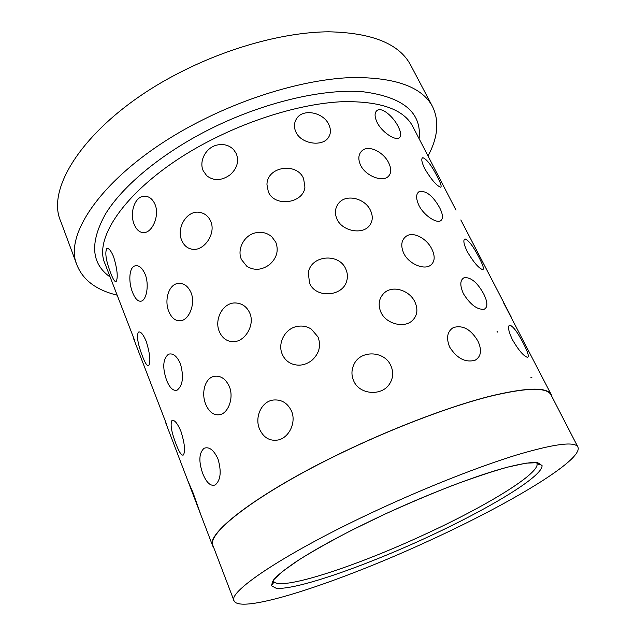 <?xml version="1.0" encoding="UTF-8"?>
<svg xmlns="http://www.w3.org/2000/svg" width="636" height="636" viewBox="0 0 636 636"><rect width="100%" height="100%" fill="white"/><g stroke="black" fill="none" stroke-linecap="round" stroke-linejoin="round"><path stroke-width="0.95" d="M377.665 509.945C287.424 551.65 227.362 591.798 234.048 600.853C240.647 615.115 341.516 581.328 429.554 540.528C509.086 504.197 583.745 459.812 577.917 447.029C574.761 441.201 554.52 443.801 517.179 454.812C480.045 466.164 427.559 486.786 377.665 509.945M577.917 447.029L550.943 394.781C546.722 386.927 525.893 387.57 488.432 396.705C451.25 406.293 399.44 425.651 350.667 448.587C262.445 489.831 205.118 533.262 213.084 545.911L234.048 600.853M428.028 155.987C437.95 137.44 439.444 120.959 432.512 106.538C421.978 86.798 394.988 77.139 351.533 77.552C308.683 79.142 252.595 94.732 202.391 120.037C111.737 165.145 61.469 231.87 77.139 265.498C83.268 280.285 96.553 290.159 116.992 295.12M432.512 106.538L410.522 64.88C399.233 43.733 371.901 32.706 328.534 31.8C285.81 32.134 230.439 46.778 181.236 71.828C92.403 116.42 44.21 185.171 60.738 221.344L77.139 265.498M551.889 396.618L551.261 394.606C547.04 386.744 526.163 387.388 488.639 396.538C451.385 406.142 399.464 425.54 350.587 448.523C262.191 489.863 204.76 533.365 212.742 546.038L213.823 547.842M275.833 242.316L271.882 236.854C267.303 232.903 261.897 231.552 255.656 232.808C244.009 235.137 236.751 249.463 241.481 259.591L246.84 266.293C254.201 270.817 261.793 270.228 269.624 264.544C276.779 258.041 278.846 250.632 275.833 242.316C278.846 250.632 276.779 258.041 269.624 264.544C261.793 270.228 254.201 270.817 246.84 266.293L241.481 259.591C236.751 249.463 244.009 235.137 255.656 232.808C261.897 231.552 267.303 232.903 271.882 236.854L275.833 242.316M311.306 329.09L318.016 336.937L311.306 329.09C306.91 326.332 302.1 325.457 296.885 326.483C284.769 328.717 277.296 343.599 282.344 354.427C284.236 358.696 287.273 361.773 291.447 363.673C298.515 366.416 305.304 365.326 311.815 360.413C319.2 353.656 321.267 345.833 318.016 336.937C321.267 345.833 319.2 353.656 311.815 360.413C305.304 365.326 298.515 366.416 291.447 363.673C287.273 361.773 284.236 358.696 282.344 354.427C277.296 343.599 284.769 328.717 296.885 326.483M236.33 153.713L233.698 149.706C229.262 145.215 223.713 143.664 217.035 145.048C205.826 147.457 198.766 161.266 203.21 170.758L206.764 175.775C213.887 181.149 221.678 180.823 230.129 174.797C237.069 168.54 239.136 161.512 236.33 153.713C239.136 161.512 237.069 168.54 230.129 174.797C221.678 180.823 213.887 181.149 206.764 175.775L203.21 170.758C198.766 161.266 205.826 147.457 217.035 145.048C223.713 143.664 229.262 145.215 233.698 149.706L236.33 153.713M303.603 178.637C296.925 161.894 266.738 166.465 266.969 184.742L268.336 191.778C274.506 207.582 303.603 203.377 304.922 187.103L303.603 178.637C296.925 161.894 266.738 166.465 266.969 184.742L268.336 191.778C274.506 207.582 303.603 203.377 304.922 187.103L303.603 178.637M345.801 269.092C339.163 252.595 310.599 255.108 308.317 272.971L309.557 283.107C315.623 298.562 342.605 296.734 346.652 281.184C347.892 277.105 347.606 273.075 345.801 269.092C339.163 252.595 310.599 255.108 308.317 272.971L309.557 283.107C315.623 298.562 342.605 296.734 346.652 281.184C347.892 277.105 347.606 273.075 345.801 269.092M390.894 365.772C384.613 350.5 359.817 349.673 353.656 365.08C351.398 370.287 351.39 375.51 353.632 380.757C359.245 394.773 381.711 396.49 389.534 383.969C393.207 378.221 393.66 372.155 390.894 365.772C384.613 350.5 359.817 349.673 353.656 365.08C351.398 370.287 351.39 375.51 353.632 380.757C359.245 394.773 381.711 396.49 389.534 383.969C393.207 378.221 393.66 372.155 390.894 365.772M328.86 124.672C323.541 112.182 302.291 107.897 296.241 119.242C293.999 123.185 293.864 127.415 295.859 131.922C301.019 144.11 322.555 147.075 328.462 137.456C330.927 133.679 331.054 129.418 328.86 124.672C323.541 112.182 302.291 107.897 296.241 119.242C293.999 123.185 293.864 127.415 295.859 131.922C301.019 144.11 322.555 147.075 328.462 137.456C330.927 133.679 331.054 129.418 328.86 124.672M370.526 210.516C365.191 198.249 345.714 193.376 338.392 203.576C334.989 208.203 334.52 213.37 336.985 219.094C342.112 231.099 361.868 234.835 369.055 226.146C372.76 221.733 373.245 216.518 370.526 210.516C365.191 198.249 345.714 193.376 338.392 203.576C334.989 208.203 334.52 213.37 336.985 219.094C342.112 231.099 361.868 234.835 369.055 226.146C372.76 221.733 373.245 216.518 370.526 210.516M414.958 302.076C409.695 290.231 392.428 284.745 383.953 293.22C378.865 298.443 377.84 304.755 380.877 312.149C385.885 323.708 403.399 328.311 411.754 321.108C417.272 316.132 418.337 309.78 414.958 302.076C409.695 290.231 392.428 284.745 383.953 293.22C378.865 298.443 377.84 304.755 380.877 312.149C385.885 323.708 403.399 328.311 411.754 321.108C417.272 316.132 418.337 309.78 414.958 302.076M388.747 162.967C383.826 152.314 368.967 144.547 362.194 150.581C358.386 154.039 357.83 158.889 360.54 165.106C365.398 175.719 381.528 182.007 387.682 176.983C391.355 173.906 391.712 169.232 388.747 162.967C383.826 152.314 368.967 144.547 362.194 150.581C358.386 154.039 357.83 158.889 360.54 165.106C365.398 175.719 381.528 182.007 387.682 176.983C391.355 173.906 391.712 169.232 388.747 162.967M431.931 249.225C426.971 238.667 413.376 231.075 406.189 236.266C401.34 240.018 400.497 245.647 403.669 253.152C408.519 263.686 423.377 270.014 430.095 265.594C434.825 262.215 435.429 256.753 431.931 249.225C426.971 238.667 413.376 231.075 406.189 236.266C401.34 240.018 400.497 245.647 403.669 253.152C408.519 263.686 423.377 270.014 430.095 265.594C434.825 262.215 435.429 256.753 431.931 249.225M477.954 341.158C470.974 329.329 462.754 324.797 453.293 327.572C447.203 331.523 446.003 338.034 449.692 347.121C457.006 358.497 465.496 362.862 475.148 360.222C481.15 356.597 482.088 350.245 477.954 341.158C470.974 329.329 462.754 324.797 453.293 327.572C447.203 331.523 446.003 338.034 449.692 347.121C457.006 358.497 465.496 362.862 475.148 360.222C481.15 356.597 482.088 350.245 477.954 341.158M398.231 126.644C393.549 116.984 382.395 107.134 377.434 110.219C374.429 112.214 374.31 116.261 377.084 122.366C381.783 132.089 394.741 140.476 398.891 138.107C401.475 136.525 401.26 132.701 398.231 126.644C393.549 116.984 382.395 107.134 377.434 110.219C374.429 112.214 374.31 116.261 377.084 122.366C381.783 132.089 394.741 140.476 398.891 138.107C401.475 136.525 401.26 132.701 398.231 126.644M439.675 207.749C433.116 196.103 426.382 190.649 419.466 191.404C415.904 193.551 415.713 198.194 418.885 205.333C423.624 215.119 435.771 223.141 440.239 220.986C443.364 219.221 443.173 214.809 439.675 207.749C433.116 196.103 426.382 190.649 419.466 191.404C415.904 193.551 415.713 198.194 418.885 205.333C423.624 215.119 435.771 223.141 440.239 220.986C443.364 219.221 443.173 214.809 439.675 207.749M483.71 293.935C477.39 282.519 470.886 277.089 464.201 277.646C460.011 279.935 459.733 285.262 463.374 293.633C470.322 304.684 477.246 309.883 484.163 309.247C487.923 307.291 487.772 302.187 483.71 293.935C477.39 282.519 470.886 277.089 464.201 277.646C460.011 279.935 459.733 285.262 463.374 293.633C470.322 304.684 477.246 309.883 484.163 309.247C487.923 307.291 487.772 302.187 483.71 293.935M437.401 176.824C431.621 165.543 426.772 159.167 422.861 157.688C420.984 158.42 421.604 162.093 424.721 168.707C431.335 179.63 436.622 185.784 440.597 187.191C441.877 186.793 440.812 183.335 437.401 176.824C431.621 165.543 426.772 159.167 422.861 157.688C420.984 158.42 421.604 162.093 424.721 168.707C431.335 179.63 436.622 185.784 440.597 187.191C441.877 186.793 440.812 183.335 437.401 176.824M479.115 257.667C473.446 246.577 468.756 240.329 465.051 238.921C462.936 239.724 463.66 243.938 467.214 251.57C473.645 262.358 478.821 268.384 482.732 269.64C484.242 269.147 483.034 265.156 479.115 257.667C473.446 246.577 468.756 240.329 465.051 238.921C462.936 239.724 463.66 243.938 467.214 251.57C473.645 262.358 478.821 268.384 482.732 269.64C484.242 269.147 483.034 265.156 479.115 257.667M523.38 343.456C517.823 332.572 513.308 326.451 509.818 325.107C507.464 325.99 508.323 330.839 512.378 339.648C518.626 350.309 523.674 356.208 527.522 357.345C529.279 356.709 527.896 352.082 523.38 343.456C517.823 332.572 513.308 326.451 509.818 325.107C507.464 325.99 508.323 330.839 512.378 339.648C518.626 350.309 523.674 356.208 527.522 357.345C529.279 356.709 527.896 352.082 523.38 343.456M456.004 210.158L428.441 156.79M497.964 291.399L511.487 317.595M134.53 340.18L105.099 263.948C91.33 234.859 135.889 177.293 214.165 138.529C257.461 116.801 305.717 103.255 342.74 101.681C380.352 101.06 403.677 109.281 412.716 126.349L416.389 133.457M166.545 424.236L133.385 338.082M200.396 513.514L193.106 492.916L187.66 480.315M113.621 256.793C110.958 250.512 108.669 247.809 106.745 248.7C104.773 252.81 106.069 260.895 110.624 272.931C113.049 279.355 114.901 282.217 116.181 281.517C118.153 277.431 117.302 269.187 113.621 256.793C110.958 250.512 108.669 247.809 106.745 248.7C104.773 252.81 106.069 260.895 110.624 272.931C113.049 279.355 114.901 282.217 116.181 281.517C118.153 277.431 117.302 269.187 113.621 256.793M146.256 341.413C143.156 334.202 140.532 331.11 138.37 332.143C136.486 336.078 137.797 343.957 142.297 355.778C145.088 363.156 147.234 366.439 148.752 365.62C150.804 361.669 149.969 353.6 146.256 341.413C143.156 334.202 140.532 331.11 138.37 332.143C136.486 336.078 137.797 343.957 142.297 355.778C145.088 363.156 147.234 366.439 148.752 365.62C150.804 361.669 149.969 353.6 146.256 341.413M180.918 431.311C177.309 423.012 174.296 419.45 171.895 420.635C170.122 424.379 171.45 432.051 175.886 443.642C179.106 452.148 181.61 455.933 183.406 454.994C185.497 451.155 184.671 443.268 180.918 431.311C177.309 423.012 174.296 419.45 171.895 420.635C170.122 424.379 171.45 432.051 175.886 443.642C179.106 452.148 181.61 455.933 183.406 454.994C185.497 451.155 184.671 443.268 180.918 431.311M145.127 274.227C142.178 267.653 138.743 264.878 134.808 265.92C128.885 267.724 128.424 282.344 132.558 292.401C135.277 299.159 138.314 302.028 141.685 301.027C146.638 299.317 149.309 284.316 145.127 274.227C142.178 267.653 138.743 264.878 134.808 265.92C128.885 267.724 128.424 282.344 132.558 292.401C135.277 299.159 138.314 302.028 141.685 301.027C146.638 299.317 149.309 284.316 145.127 274.227M180.393 363.641C176.88 355.977 172.889 352.845 168.405 354.26C162.911 358.966 162.307 367.624 166.592 380.241C169.788 388.119 173.358 391.386 177.293 390.035C182.898 385.241 183.931 376.44 180.393 363.641C176.88 355.977 172.889 352.845 168.405 354.26C162.911 358.966 162.307 367.624 166.592 380.241C169.788 388.119 173.358 391.386 177.293 390.035C182.898 385.241 183.931 376.44 180.393 363.641M217.965 458.914C213.775 449.962 209.149 446.416 204.084 448.277C198.957 452.967 198.527 461.442 202.797 473.693C206.573 482.907 210.755 486.627 215.334 484.863C220.732 480.005 221.606 471.363 217.965 458.914C213.775 449.962 209.149 446.416 204.084 448.277C198.957 452.967 198.527 461.442 202.797 473.693C206.573 482.907 210.755 486.627 215.334 484.863C220.732 480.005 221.606 471.363 217.965 458.914M154.977 204.283C152.457 198.726 148.808 196.039 144.03 196.23C134.498 196.572 129.434 213.569 134.22 224.452C136.653 230.224 140.079 232.927 144.515 232.561C152.735 231.894 159.755 215.079 154.977 204.283C152.457 198.726 148.808 196.039 144.03 196.23C134.498 196.572 129.434 213.569 134.22 224.452C136.653 230.224 140.079 232.927 144.515 232.561C152.735 231.894 159.755 215.079 154.977 204.283M190.943 292.417C187.835 285.763 183.438 282.774 177.746 283.465C168.461 284.753 164.16 300.709 168.858 311.584C171.815 318.493 175.973 321.514 181.324 320.647C189.56 319.113 195.673 303.189 190.943 292.417C187.835 285.763 183.438 282.774 177.746 283.465C168.461 284.753 164.16 300.709 168.858 311.584C171.815 318.493 175.973 321.514 181.324 320.647C189.56 319.113 195.673 303.189 190.943 292.417M229.286 386.386C225.422 378.396 220.151 375.105 213.45 376.512C204.641 378.762 201.167 393.597 205.754 404.385C209.387 412.685 214.404 416.039 220.795 414.449C228.833 411.993 233.921 397.039 229.286 386.386C225.422 378.396 220.151 375.105 213.45 376.512C204.641 378.762 201.167 393.597 205.754 404.385C209.387 412.685 214.404 416.039 220.795 414.449C228.833 411.993 233.921 397.039 229.286 386.386M210.643 221.129C208.449 216.32 204.927 213.426 200.078 212.44C187.159 209.49 175.926 228.006 181.809 240.535C184.058 245.703 187.66 248.62 192.613 249.296C204.236 251.125 216.407 233.285 210.643 221.129C208.449 216.32 204.927 213.426 200.078 212.44C187.159 209.49 175.926 228.006 181.809 240.535C184.058 245.703 187.66 248.62 192.613 249.296C204.236 251.125 216.407 233.285 210.643 221.129M249.686 312.848C246.776 306.687 242.157 303.404 235.821 302.975C223.061 302.06 213.807 319.534 219.436 331.793C222.401 338.4 227.131 341.699 233.611 341.683C245.218 341.619 255.243 324.702 249.686 312.848C246.776 306.687 242.157 303.404 235.821 302.975C223.061 302.06 213.807 319.534 219.436 331.793C222.401 338.4 227.131 341.699 233.611 341.683C245.218 341.619 255.243 324.702 249.686 312.848M291.407 410.856C287.448 402.89 281.382 399.289 273.218 400.044C261.332 401.443 254.36 417.494 259.623 429.244C263.622 437.767 269.807 441.344 278.178 439.977C289.102 437.775 296.615 422.153 291.407 410.856C287.448 402.89 281.382 399.289 273.218 400.044C261.332 401.443 254.36 417.494 259.623 429.244C263.622 437.767 269.807 441.344 278.178 439.977C289.102 437.775 296.615 422.153 291.407 410.856M532.006 377.124L530.949 377.553M460.822 219.945L497.98 291.431M199.903 512.401L193.106 492.916L187.636 480.252L212.742 546.038M497.002 331.149L497.455 332.072M503.426 302.45L551.261 394.606M273.297 580.469L273.44 580.994C277.924 592.052 354.729 566.93 423.711 534.9C485.809 506.502 541.602 472.683 536.856 463.159L536.569 462.698M384.836 514.166L352.066 530.042C331.674 540.608 314.168 550.41 299.548 559.457L282.829 571.16L273.44 580.016L271.381 585.74L276.191 588.276C296.002 590.2 363.228 566.763 425.452 538.112C487.677 509.539 543.065 476.428 542.039 465.552L537.706 462.682L526.171 463.135L507.552 467.142C491.819 471.578 473.446 477.7 452.419 485.514C430.373 494.156 407.843 503.712 384.836 514.166M419.116 138.728C421.938 112.636 403.256 96.982 363.077 91.767C323.009 88.372 262.795 102.483 209.276 129.442C161.433 153.594 122.875 185.768 105.679 213.688C89.636 242.435 91.099 263.527 110.068 276.97M273.257 580.525L273.44 580.994C273.21 584.094 272.741 585.056 272.025 583.888C272.295 581.113 273.265 577.599 294.619 562.709C316.251 548.399 346.326 532.221 384.844 514.174C426.541 494.848 470.346 477.859 499.824 469.312C515.963 464.558 529.764 462.372 533.747 462.555C536.951 462.579 539.018 463.08 539.964 464.034C540.362 465.345 539.328 465.051 536.856 463.159L536.633 462.706M165.67 422.686L187.636 480.252M497.996 291.471L511.392 317.404M416.397 133.473L428.338 156.583"/></g></svg>
